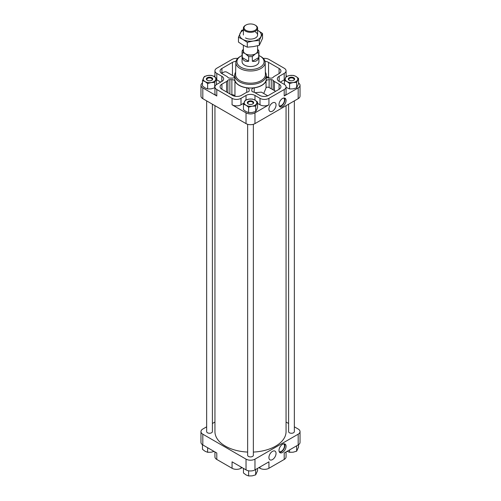<?xml version="1.0" encoding="UTF-8"?>
<svg xmlns="http://www.w3.org/2000/svg" width="501" height="501" viewBox="0 0 501 501"><rect width="100%" height="100%" fill="white"/><g stroke="black" fill="none" stroke-linecap="round" stroke-linejoin="round"><path stroke-width="0.75" d="M234.693 77.123A3.163 1.822 180 0 1 231.882 78.118L229.752 78.118A2.104 1.215 180 0 1 227.886 77.398A6.319 3.651 180 0 0 226.584 76.296L221.924 73.609A6.319 3.651 180 0 1 220.077 71.029A6.319 3.651 180 0 1 221.924 68.449L232.433 62.381A6.319 3.651 180 0 1 235.99 61.347M275.669 91.27L269.118 87.562C267.622 86.911 266.601 87.03 266.044 87.919L263.72 93.48M266.044 87.919L266.044 81.037A15.988 9.231 180 0 1 254.239 87.85A3.163 1.822 180 0 0 251.815 89.629L251.815 90.787A2.104 1.215 180 0 0 251.815 90.819A2.104 1.215 180 0 0 253.068 91.934A6.319 3.651 180 0 1 254.971 92.685L261.39 92.134L267.716 95.785M274.416 90.549L274.416 81.456L279.076 84.149A6.319 3.651 180 0 1 280.923 86.729A6.319 3.651 180 0 1 279.076 89.31L268.567 95.378A6.319 3.651 180 0 1 259.624 95.378L254.971 92.685M274.416 81.456A6.319 3.651 180 0 1 273.114 80.36A2.104 1.215 180 0 0 271.248 79.64L271.248 88.721M266.044 81.037A3.163 1.822 180 0 1 269.118 79.64L271.248 79.64M265.01 61.347A6.319 3.651 180 0 1 268.567 62.381L279.076 68.449A6.319 3.651 180 0 1 280.923 71.029A6.319 3.651 180 0 1 279.076 73.609L274.416 76.296A6.319 3.651 180 0 0 273.114 77.398A2.104 1.215 180 0 1 271.122 78.118L269.118 78.118A3.163 1.822 180 0 1 266.307 77.123M266.307 76.597A6.319 3.651 180 0 1 268.567 77.436L269.745 78.118M266.307 75.307L266.307 78.876A15.807 9.124 180 0 1 256.55 87.306A15.807 9.124 180 0 1 239.321 85.333A15.807 9.124 180 0 1 234.693 78.876L234.693 75.307A15.807 9.124 0 0 0 239.321 81.757A15.807 9.124 0 0 0 256.55 83.736A15.807 9.124 0 0 0 266.307 75.307A15.807 9.124 0 0 0 265.361 72.2M246.029 99.887L246.029 95.441L241 98.34A6.319 3.651 180 0 1 232.063 98.34L216.789 89.522A6.319 3.651 180 0 1 214.935 86.942A6.319 3.651 180 0 1 216.789 84.362L221.818 81.456L221.818 76.296L216.789 73.397A6.319 3.651 180 0 1 214.935 70.81A6.319 3.651 180 0 1 216.789 68.23L232.063 59.412A6.319 3.651 180 0 1 237.706 58.41M246.029 95.441A6.319 3.651 180 0 1 254.971 95.441L260 98.34A6.319 3.651 180 0 0 268.937 98.34L284.211 89.522A6.319 3.651 180 0 0 286.065 86.942A6.319 3.651 180 0 0 284.211 84.362L279.182 81.456A6.319 3.651 180 0 1 277.335 78.876A6.319 3.651 180 0 1 279.182 76.296L284.211 73.397A6.319 3.651 180 0 0 286.065 70.81A6.319 3.651 180 0 0 284.211 68.23L268.937 59.412A6.319 3.651 180 0 0 263.294 58.41M221.818 76.296A6.319 3.651 180 0 1 223.665 78.876A6.319 3.651 180 0 1 221.818 81.456M241.376 95.378A6.319 3.651 180 0 1 232.433 95.378L221.924 89.31A6.319 3.651 180 0 1 220.077 86.729A6.319 3.651 180 0 1 221.924 84.149L226.584 81.456A6.319 3.651 180 0 0 227.886 80.36A2.104 1.215 180 0 1 229.878 79.64L231.882 79.64A3.163 1.822 180 0 1 234.956 81.037A15.988 9.231 180 0 0 246.761 87.85A3.163 1.822 180 0 1 249.185 89.629L249.185 90.856A2.104 1.215 180 0 1 247.932 91.934A6.319 3.651 180 0 0 246.029 92.685L241.376 95.378M242.121 467.627L241 468.272A6.319 3.651 180 0 1 232.063 468.272L216.789 459.455A6.319 3.651 180 0 1 214.935 456.874L214.935 451.933M286.065 451.933L286.065 456.874A6.319 3.651 180 0 1 284.211 459.455L268.937 468.272A6.319 3.651 180 0 1 260 468.272L258.879 467.627M296.642 87.85L296.642 82.446L298.527 78.375L298.527 83.78L296.642 87.85L293.116 88.859L289.591 88.94L286.065 87.299M216.576 78.375L213.99 76.428L211.409 75.394L207.884 75.482L204.358 76.49L202.473 80.561L202.473 85.959L205.053 87.913L207.633 88.94L211.159 88.859L214.685 87.85L214.685 82.446L216.576 78.375L216.257 84.713M257.552 102.035L257.552 107.439L256.606 109.932L255.66 111.51L252.135 112.512L248.609 112.6L246.029 111.566L243.448 109.619L243.448 104.214L246.029 105.248L248.609 107.195L252.135 106.193L255.66 106.106L257.552 102.035L254.971 100.087L252.391 99.054L248.865 99.142L245.34 100.144L243.448 104.214M294.344 426.808L298.183 429.025A6.319 3.651 180 0 1 300.036 431.605A6.319 3.651 180 0 1 298.183 434.185L254.971 459.135A6.319 3.651 180 0 1 246.029 459.135L202.817 434.185L202.817 444.938L216.789 453.004L216.789 459.455M232.063 468.272L232.063 461.822L246.029 469.888A6.319 3.651 180 0 0 254.971 469.888L268.937 461.822L268.937 468.272M202.817 444.938A6.319 3.651 180 0 1 200.964 442.358L200.964 431.605A6.319 3.651 180 0 1 202.817 429.025L206.656 426.808M202.817 434.185A6.319 3.651 180 0 1 200.964 431.605M212.386 423.502L214.942 422.024M286.058 422.024L288.614 423.502M300.036 431.605L300.036 442.358A6.319 3.651 180 0 1 298.183 444.938L284.211 453.004L284.211 459.455M282.539 444.293A5.004 2.887 -60 0 1 285.038 444.049A5.004 2.887 -60 0 1 285.038 449.823A5.004 2.887 -60 0 1 280.034 452.716A5.004 2.887 -60 0 1 279.27 448.702A5.004 2.887 -60 0 1 282.539 444.293M272.481 451.363A5.041 2.912 -60 0 1 274.943 451.082A5.041 2.912 -60 0 1 274.999 456.931A5.041 2.912 -60 0 1 269.901 459.812A5.041 2.912 -60 0 1 269.2 455.753A5.041 2.912 -60 0 1 272.481 451.363M212.386 104.189L212.386 431.605A2.862 1.653 180 0 1 210.62 433.133A2.862 1.653 180 0 1 207.495 432.776A2.862 1.653 180 0 1 206.656 431.605L206.656 100.883M253.362 124.286L253.362 455.265A2.862 1.653 180 0 1 251.596 456.793A2.862 1.653 180 0 1 248.477 456.43A2.862 1.653 180 0 1 247.638 455.265L247.638 124.286M294.344 100.883L294.344 431.605A2.862 1.653 180 0 1 292.571 433.133A2.862 1.653 180 0 1 289.453 432.776A2.862 1.653 180 0 1 288.614 431.605L288.614 104.189M286.058 105.661L286.058 431.605A35.558 20.528 180 0 1 253.362 452.071M247.638 452.071A35.558 20.528 180 0 1 225.356 446.122A35.558 20.528 180 0 1 214.942 431.605L214.942 105.661M202.473 82.966A6.319 3.651 180 0 0 200.964 85.333A6.319 3.651 180 0 0 202.817 87.913L216.789 95.979A6.319 3.651 180 0 1 214.935 93.393L214.935 86.942M298.527 82.966A6.319 3.651 180 0 1 300.036 85.333L300.036 96.086A6.319 3.651 180 0 1 298.183 98.666L254.971 123.615A6.319 3.651 180 0 1 246.029 123.615L202.817 98.666A6.319 3.651 180 0 1 200.964 96.086L200.964 85.333M243.805 103.175L241 104.797A6.319 3.651 180 0 1 232.063 104.797L246.029 112.863L246.029 123.615M214.935 75.751L213.883 76.365M286.929 76.252L286.065 75.751M300.036 85.333A6.319 3.651 180 0 1 298.183 87.913L298.183 98.666M282.539 98.453A5.004 2.887 -60 0 1 285.038 98.202A5.004 2.887 -60 0 1 285.038 103.983A5.004 2.887 -60 0 1 280.034 106.87A5.004 2.887 -60 0 1 279.27 102.862A5.004 2.887 -60 0 1 282.539 98.453M272.481 102.937A5.041 2.912 -60 0 1 274.943 102.655A5.041 2.912 -60 0 1 274.999 108.51A5.041 2.912 -60 0 1 269.901 111.385A5.041 2.912 -60 0 1 269.2 107.327A5.041 2.912 -60 0 1 272.481 102.937M286.065 86.942L286.065 93.393A6.319 3.651 180 0 1 284.211 95.979L298.183 87.913M246.029 112.863A6.319 3.651 180 0 0 254.971 112.863L268.937 104.797A6.319 3.651 180 0 1 260 104.797L257.552 103.381M220.697 82.101L216.789 79.847A6.319 3.651 180 0 1 216.576 79.715M284.806 79.452A6.319 3.651 180 0 1 284.211 79.847L280.303 82.101M243.448 468.397L243.448 472.969L246.029 474.923L248.609 475.95L252.135 475.869L255.66 474.86L257.552 470.79L257.552 468.397M248.609 470.79L248.609 475.95M255.66 469.487L255.66 474.86M202.473 444.725L202.473 449.309L205.053 451.263L207.633 452.29L211.159 452.209L213.777 451.539M207.633 447.719L207.633 452.29M287.01 451.263L289.591 452.29L293.116 452.209L296.642 451.201L298.527 447.13L298.527 444.725M289.591 449.904L289.591 452.29M296.642 445.834L296.642 451.201M248.609 112.6L248.609 107.195M255.66 111.51L255.66 106.106M246.029 105.248A6.319 3.651 0 0 0 252.135 106.193A6.319 3.651 0 0 0 256.606 103.607A6.319 3.651 0 0 0 254.971 100.087A6.319 3.651 0 0 0 248.865 99.142A6.319 3.651 0 0 0 244.394 101.722A6.319 3.651 0 0 0 246.029 105.248M248.264 103.957A3.163 1.822 0 0 0 252.736 103.957A3.163 1.822 0 0 0 252.736 101.377A3.163 1.822 0 0 0 248.264 101.377A3.163 1.822 0 0 0 248.264 103.957L248.264 103.957M207.633 88.94L207.633 83.542L211.159 82.533L214.685 82.446M202.473 80.561L205.053 81.588L207.633 83.542M289.591 88.94L289.591 83.542L293.116 82.533L296.642 82.446M284.424 84.494L284.424 80.561L287.01 81.588L289.591 83.542M298.527 78.375L295.947 76.428L293.367 75.394L289.841 75.482L286.315 76.49L284.424 80.561M205.053 81.588A6.319 3.651 0 0 0 211.159 82.533A6.319 3.651 0 0 0 215.63 79.953A6.319 3.651 0 0 0 213.99 76.428A6.319 3.651 0 0 0 207.884 75.482A6.319 3.651 0 0 0 203.419 78.062A6.319 3.651 0 0 0 205.053 81.588M207.289 80.298A3.163 1.822 0 0 0 211.76 80.298A3.163 1.822 0 0 0 211.76 77.718A3.163 1.822 0 0 0 207.289 77.718A3.163 1.822 0 0 0 207.289 80.298L207.289 80.298M287.01 81.588A6.319 3.651 0 0 0 293.116 82.533A6.319 3.651 0 0 0 297.581 79.953A6.319 3.651 0 0 0 295.947 76.428A6.319 3.651 0 0 0 289.841 75.482A6.319 3.651 0 0 0 285.37 78.062A6.319 3.651 0 0 0 287.01 81.588M289.24 80.298A3.163 1.822 0 0 0 293.711 80.298A3.163 1.822 0 0 0 293.711 77.718A3.163 1.822 0 0 0 289.24 77.718A3.163 1.822 0 0 0 289.24 80.298L289.24 80.298M293.523 80.398A2.662 1.534 0 0 0 294.137 79.415A2.662 1.534 0 0 0 291.476 77.88A2.662 1.534 0 0 0 288.814 79.415A2.662 1.534 0 0 0 289.434 80.398M211.566 80.398A2.662 1.534 0 0 0 212.186 79.415A2.662 1.534 0 0 0 209.524 77.88A2.662 1.534 0 0 0 206.863 79.415A2.662 1.534 0 0 0 207.477 80.398M252.542 104.058A2.662 1.534 0 0 0 253.162 103.074A2.662 1.534 0 0 0 250.5 101.534A2.662 1.534 0 0 0 247.838 103.074A2.662 1.534 0 0 0 248.458 104.058M234.693 76.722L226.771 72.144A7.377 4.258 120 0 0 221.924 73.328L221.924 68.449M229.878 93.9L229.878 79.64M231.255 94.695L231.882 94.695A3.163 1.822 180 0 1 234.956 96.092L234.956 81.037M249.185 90.856L249.185 89.629M235.639 72.2A15.807 9.124 0 0 0 234.693 75.307M242.071 55.523A13.577 7.841 0 0 0 241.069 56.031L240.323 56.444A14.654 8.461 0 0 0 235.852 62.425L235.589 74.467A14.911 8.605 0 0 0 239.96 80.661A14.911 8.605 0 0 0 256.293 82.508A14.911 8.605 0 0 0 265.411 74.467L265.148 62.425A14.654 8.461 0 0 0 260.677 56.444L259.931 56.031A13.577 7.841 0 0 0 258.929 55.523M235.852 62.425A14.654 8.461 0 0 0 240.142 68.512A14.654 8.461 0 0 0 256.193 70.328A14.654 8.461 0 0 0 265.148 62.425M241.069 56.031A13.577 7.841 0 0 0 240.9 67.215A13.577 7.841 0 0 0 260.188 67.165A13.577 7.841 0 0 0 259.931 56.031M242.271 50.72A8.429 4.866 0 0 0 242.071 51.778L242.071 61.673A8.429 4.866 0 0 0 244.538 65.111A8.429 4.866 0 0 0 253.725 66.17A8.429 4.866 0 0 0 258.929 61.673L258.929 51.778L258.66 50.419L257.614 49.261M284.361 443.823A5.004 2.887 -60 0 1 283.829 449.128A5.004 2.887 -60 0 1 279.502 452.24M283.654 443.861A4.478 2.586 -60 0 1 283.566 448.977A4.478 2.586 -60 0 1 279.176 451.608M284.361 97.983A5.004 2.887 -60 0 1 283.829 103.281A5.004 2.887 -60 0 1 279.502 106.394M283.654 98.014A4.478 2.586 -60 0 1 283.566 103.131A4.478 2.586 -60 0 1 279.176 105.767M243.386 49.261L242.34 50.419L242.071 51.778A8.429 4.866 0 0 0 242.271 52.837L242.271 57.565C243.173 60.659 245.308 61.892 248.671 61.26L248.671 56.532A8.429 4.866 0 0 0 252.329 56.532L252.329 61.26C255.692 61.892 257.827 60.659 258.729 57.565L258.729 52.837A8.429 4.866 0 0 0 258.929 51.778M248.671 56.532L245.471 53.82A7.114 4.108 0 0 0 255.529 53.82L256.913 53.025L258.729 52.837M252.329 56.532L255.529 53.82A7.114 4.108 0 0 0 257.614 50.92L257.614 45.754M242.271 52.837L244.087 53.025L245.471 53.82A7.114 4.108 0 0 1 243.386 50.92L243.386 45.303M245.928 25.05L245.471 25.313A7.114 4.108 0 0 0 243.386 28.219A7.114 4.108 0 0 0 250.5 32.321A7.114 4.108 0 0 0 257.614 28.219A7.114 4.108 0 0 0 255.529 25.313L255.072 25.05A6.463 3.732 0 0 0 245.928 25.05A6.463 3.732 0 0 0 245.928 30.329A6.463 3.732 0 0 0 255.072 30.329A6.463 3.732 0 0 0 255.072 25.05L255.529 25.313M242.271 57.565L248.671 61.26M252.329 61.26L258.729 57.565M262.543 33.504L262.543 38.364L259.318 45.322L253.293 46.618L247.275 47.182L242.866 45.002L238.457 42.09L238.457 37.231L242.866 39.41A10.803 6.237 0 0 0 253.293 41.026L259.318 40.456L262.543 33.504L258.134 30.592A10.803 6.237 0 0 0 257.614 30.31M243.386 30.31A10.803 6.237 0 0 0 240.067 33.385A10.803 6.237 0 0 0 242.866 39.41L247.275 42.322L253.293 41.026A10.803 6.237 0 0 0 260.933 36.617A10.803 6.237 0 0 0 258.134 30.592M243.887 29.722L241.682 30.279L238.457 37.231M245.471 37.907A7.114 4.108 0 0 0 255.529 37.907A7.114 4.108 0 0 0 255.529 32.102M247.275 42.322L247.275 47.182M259.318 40.456L259.318 45.322M254.239 92.328L254.239 87.85M279.076 89.31L279.076 84.149M273.114 89.792L273.114 80.36M269.118 87.562L269.118 79.64M246.029 459.135L246.029 469.888M298.183 434.185L298.183 444.938M254.971 459.135L254.971 469.888M202.817 87.913L202.817 98.666M232.063 104.797L232.063 98.34M216.789 95.979L216.789 89.522M254.971 112.863L254.971 123.615M284.211 95.979L284.211 89.522M268.937 104.797L268.937 98.34M216.789 453.004L216.789 454.294M241 466.982L241 468.272M260 466.982L260 468.272M216.789 79.847L216.789 73.397M284.211 79.847L284.211 73.397M279.182 81.456L279.182 76.296M241 104.797L241 98.34M254.971 100.087L254.971 95.441M260 104.797L260 98.34M279.076 73.609L279.076 68.449M268.567 77.436L268.567 62.381M232.433 75.419L232.433 62.381M221.924 89.31L221.924 84.149M226.584 91.996L226.584 81.456M227.886 92.748L227.886 80.36M231.882 94.695L231.882 79.64M246.761 92.328L246.761 87.85M256.913 53.025A7.377 4.258 0 0 0 257.614 49.793M246.855 54.622A7.377 4.258 0 0 0 254.145 54.622M243.386 49.793A7.377 4.258 0 0 0 244.087 53.025M214.935 77.035L214.935 70.81M286.065 76.822L286.065 70.81M257.614 35.001L257.614 28.219M243.386 35.001L243.386 28.219"/></g></svg>
